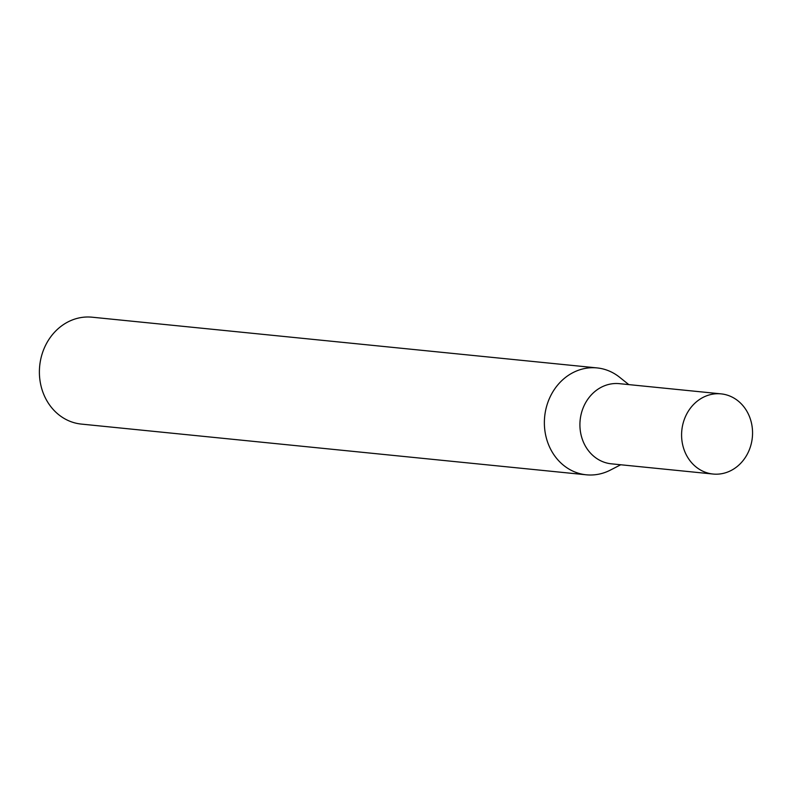 <?xml version="1.0" encoding="UTF-8"?>
<svg xmlns="http://www.w3.org/2000/svg" width="792" height="792" viewBox="0 0 792 792"><rect width="100%" height="100%" fill="white"/><g stroke="black" fill="none" stroke-linecap="round" stroke-linejoin="round"><path stroke-width="1.19" d="M586.318 474.804L81.338 424.086A53.707 47.243 -84.3 0 1 39.6 366.943A53.707 47.243 -84.3 0 1 90.258 317.057A53.707 47.243 -84.3 0 1 92.07 317.196L597.049 367.914A53.707 47.243 95.7 0 0 595.247 367.775A53.707 47.243 95.7 0 0 544.579 417.661A53.707 47.243 95.7 0 0 586.318 474.804A53.707 47.243 95.7 0 0 588.129 474.943A53.707 47.243 95.7 0 0 610.315 470.121L620.72 464.765M628.779 384.595L619.641 377.279A53.707 47.243 95.7 0 0 597.049 367.914M612.731 463.934A40.283 35.432 -84.3 0 1 580.011 421.74A40.283 35.432 -84.3 0 1 618.067 383.556A40.283 35.432 -84.3 0 1 620.779 383.823M713.048 474.032L611.374 463.825A40.283 35.432 -84.3 0 1 580.071 420.968A40.283 35.432 -84.3 0 1 618.067 383.556A40.283 35.432 -84.3 0 1 619.423 383.665L721.096 393.872A40.283 35.432 -84.3 0 1 752.4 436.729A40.283 35.432 -84.3 0 1 714.404 474.141A40.283 35.432 -84.3 0 1 713.048 474.032A40.283 35.432 -84.3 0 1 681.744 431.185A40.283 35.432 -84.3 0 1 719.74 393.763A40.283 35.432 -84.3 0 1 721.096 393.872"/></g></svg>
